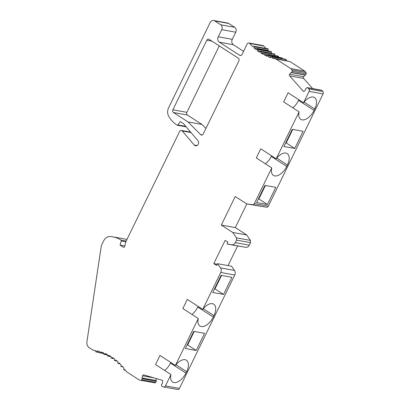 <?xml version="1.0" encoding="UTF-8"?>
<svg xmlns="http://www.w3.org/2000/svg" width="410" height="410" viewBox="0 0 410 410"><rect width="100%" height="100%" fill="white"/><g stroke="black" fill="none" stroke-linecap="round" stroke-linejoin="round"><path stroke-width="0.61" d="M140.763 380.306L154.59 382.807A1.209 0.999 -79.7 0 0 155.692 382.299L156.343 381.218L156.015 380.49L156.497 378.599M177.499 389.469A2.019 1.66 -79.7 0 0 177.638 389.5A2.019 1.66 -79.7 0 0 179.431 388.434L234.751 275.007A4.038 3.326 -79.7 0 0 234.505 270.441L231.512 266.218L217.52 263.681L220.508 267.904A4.038 3.326 100.3 0 1 220.759 272.476L202.75 309.396L187.293 299.418L182.845 308.53L198.302 318.514L175.418 365.428L159.962 355.449L155.518 364.567L170.975 374.545L165.435 385.902A2.019 1.66 100.3 0 1 163.646 386.968A2.019 1.66 100.3 0 1 163.508 386.932L162.027 386.481A1.092 0.897 100.3 0 1 161.596 385.641L161.54 384.262L162.17 383.816L162.719 381.664A1.209 0.999 -79.7 0 0 162.058 380.213L143.823 374.914A1.209 0.999 -79.7 0 0 142.567 375.806L142.019 377.958L142.347 378.686L141.696 379.768A1.209 0.999 100.3 0 1 140.594 380.275L138.97 379.803L126.521 371.767A64.636 53.203 -79.7 0 0 125.035 369.661L124.092 369.953A0.405 0.333 100.3 0 1 123.712 369.456L124.03 368.344A64.636 53.203 -79.7 0 0 122.216 366.156L121.288 366.535A0.405 0.333 100.3 0 1 120.873 366.079L121.119 364.946A64.636 53.203 -79.7 0 0 119.156 362.947L118.249 363.409A0.405 0.333 100.3 0 1 117.808 362.999L117.977 361.851A64.636 53.203 -79.7 0 0 115.876 360.057L115 360.6A0.405 0.333 100.3 0 1 114.528 360.231L114.626 359.078A64.636 53.203 -79.7 0 0 112.401 357.494L111.561 358.12A0.405 0.333 100.3 0 1 111.064 357.797L111.089 356.649A64.636 53.203 -79.7 0 0 108.752 355.285L107.948 355.982A0.405 0.333 100.3 0 1 107.43 355.711L107.379 354.568A64.636 53.203 -79.7 0 0 104.95 353.44L104.191 354.204A0.405 0.333 100.3 0 1 103.653 353.989L103.525 352.856A64.636 53.203 -79.7 0 0 101.019 351.97L100.306 352.8A0.405 0.333 100.3 0 1 99.753 352.631L99.553 351.524A64.636 53.203 -79.7 0 0 96.98 350.883L96.319 351.77A0.405 0.333 100.3 0 1 95.755 351.657L95.479 350.581A64.636 53.203 -79.7 0 0 95.412 350.565A64.636 53.203 -79.7 0 0 93.142 350.217L89.262 347.711A6.058 4.987 100.3 0 1 86.925 341.689L101.219 246.43A4.038 3.326 100.3 0 1 101.654 245.031L103.689 240.854A8.082 6.652 100.3 0 1 110.193 236.524A32.318 26.604 100.3 0 1 112.832 236.836A32.318 26.604 100.3 0 1 120.95 240.055A0.81 0.666 100.3 0 1 121.237 240.983L120.058 245.108L123.236 247.163A1.209 0.999 -79.7 0 0 124.722 246.348L125.814 241.787L179.595 131.523A2.019 1.66 100.3 0 1 181.389 130.457A2.019 1.66 100.3 0 1 181.897 130.662A2.019 1.66 100.3 0 1 182.24 130.964L194.284 145.058A3.029 2.496 -79.7 0 0 194.796 145.509A3.029 2.496 -79.7 0 0 195.56 145.811A3.029 2.496 -79.7 0 0 198.291 144.125A3.029 2.496 -79.7 0 0 197.917 140.604L183.434 123.656L180.287 121.621L177.837 124.932A0.81 0.666 100.3 0 1 177.002 125.132A32.318 26.604 100.3 0 1 168.776 116.409A8.082 6.652 100.3 0 1 168.602 107.763L210.125 22.627A4.038 3.326 100.3 0 1 213.707 20.5A4.038 3.326 100.3 0 1 214.727 20.905L220.739 24.79A3.634 2.993 100.3 0 1 221.748 29.663L218.269 36.803A4.038 3.326 -79.7 0 0 219.391 42.22L239.712 55.34A2.019 1.66 -79.7 0 0 240.224 55.54A2.019 1.66 -79.7 0 0 242.018 54.479L247.097 44.065A2.019 1.66 100.3 0 1 248.885 43.004A2.019 1.66 100.3 0 1 249.398 43.204A2.019 1.66 100.3 0 1 249.726 43.491A64.636 53.203 -79.7 0 0 252.826 46.745L253.728 46.284A0.405 0.333 100.3 0 1 254.174 46.699L254 47.842A64.636 53.203 -79.7 0 0 256.101 49.641L256.978 49.097A0.405 0.333 100.3 0 1 257.449 49.461L257.352 50.614A64.636 53.203 -79.7 0 0 259.576 52.198L260.422 51.578A0.405 0.333 100.3 0 1 260.914 51.896L260.893 53.049A64.636 53.203 -79.7 0 0 263.225 54.407L264.03 53.71A0.405 0.333 100.3 0 1 264.547 53.982L264.604 55.124A64.636 53.203 -79.7 0 0 267.028 56.252L267.791 55.488A0.405 0.333 100.3 0 1 268.324 55.709L268.453 56.836A64.636 53.203 -79.7 0 0 270.964 57.728L271.671 56.893A0.405 0.333 100.3 0 1 272.225 57.062L272.43 58.169A64.636 53.203 -79.7 0 0 275.925 59.009L290.762 68.583L291.961 69.936A1.209 0.999 100.3 0 1 292.156 71.278L291.694 72.483L290.982 72.539L289.67 74.195A1.209 0.999 -79.7 0 0 289.665 75.896L303.098 91.04A1.209 0.999 -79.7 0 0 304.517 90.933L305.829 89.272L305.829 88.422L306.88 87.76A1.092 0.897 100.3 0 1 307.823 87.817L308.838 88.96A2.019 1.66 100.3 0 1 309.079 91.394L303.538 102.751L288.081 92.773L283.633 101.885L299.09 111.863L276.207 158.783L260.75 148.804L256.306 157.922L271.763 167.9L254.333 203.632A2.019 1.66 100.3 0 1 252.606 204.703L246.676 203.903L235.227 196.508L221.297 225.059L232.752 232.455L236.437 237.856L236.544 240.106L235.304 242.638C234.448 244.216 233.275 244.929 231.778 244.785L227.094 244.052L227.96 242.269L225.1 240.419L213.784 263.62L216.649 265.465L217.52 263.681M237.631 245.959L228.052 265.588M227.094 244.052L245.774 247.317C247.271 247.466 248.445 246.748 249.3 245.17L250.541 242.643L250.428 240.388L246.743 234.986L235.294 227.596L246.835 203.929M246.676 203.903L266.597 207.24A2.019 1.66 -79.7 0 0 268.33 206.163L323.075 93.926A2.019 1.66 -79.7 0 0 322.834 91.492L321.819 90.349A1.092 0.897 -79.7 0 0 321.45 90.169L307.454 87.637M312.661 88.581L303.661 78.433A1.209 0.999 100.3 0 1 303.666 76.731L304.978 75.071L305.686 75.015L306.147 73.81A1.209 0.999 -79.7 0 0 305.957 72.468L304.758 71.12L289.921 61.541A64.636 53.203 100.3 0 1 286.426 60.7L286.221 59.593A0.405 0.333 -79.7 0 0 285.965 59.312L271.968 56.775M282.367 58.661L282.321 58.24A0.405 0.333 -79.7 0 0 282.059 57.923L268.068 55.391M278.58 57.292L278.544 56.518A0.405 0.333 -79.7 0 0 278.282 56.17L264.286 53.633M274.89 55.555L274.91 54.433A0.405 0.333 -79.7 0 0 274.649 54.053L260.652 51.516M271.886 53.551A64.636 53.203 100.3 0 1 271.348 53.151L271.446 51.998A0.405 0.333 -79.7 0 0 271.184 51.588L257.188 49.051M268.898 51.173A64.636 53.203 100.3 0 1 267.996 50.379L268.171 49.231A0.405 0.333 -79.7 0 0 267.909 48.79L253.913 46.258M265.967 48.436A64.636 53.203 100.3 0 1 263.722 46.022A2.019 1.66 -79.7 0 0 263.389 45.741A2.019 1.66 -79.7 0 0 262.882 45.536L248.885 43.004M243.555 51.317L233.382 44.751A4.038 3.326 100.3 0 1 232.265 39.334L235.745 32.195A3.634 2.993 -79.7 0 0 234.735 27.321L228.724 23.442A4.038 3.326 -79.7 0 0 227.704 23.032L213.707 20.5M126.982 239.399A32.318 26.604 -79.7 0 0 126.828 239.373L112.832 236.836M205.953 128.417L202.033 124.466L187.431 115.041A2.019 1.66 100.3 0 1 186.873 112.335L219.273 45.899M95.499 350.642L93.142 350.217M162.304 386.589L162.027 386.481M173.44 112.509L188.036 121.934L200.669 134.654A2.019 1.66 -79.7 0 0 200.926 134.864A2.019 1.66 -79.7 0 0 201.438 135.064A2.019 1.66 -79.7 0 0 203.227 134.003L238.881 60.9A2.019 1.66 -79.7 0 0 238.323 58.194L209.12 39.345A2.019 1.66 -79.7 0 0 208.613 39.14A2.019 1.66 -79.7 0 0 206.819 40.206L172.876 109.798A2.019 1.66 -79.7 0 0 173.44 112.509L187.431 115.041M188.036 121.934L202.033 124.466M198.127 306.413L197.815 307.059A12.121 6.509 -57.2 0 1 191.957 314.414M202.75 309.396A12.121 6.509 -57.2 0 1 213.769 304.205A12.121 6.509 -57.2 0 1 213.969 315.608L213.272 317.038A12.121 6.509 -57.2 0 1 199.926 325.996A12.121 6.509 -57.2 0 1 198.302 318.514M175.418 365.428A12.121 6.509 -57.2 0 1 186.437 360.236A12.121 6.509 -57.2 0 1 186.637 371.644L185.94 373.069A12.121 6.509 -57.2 0 1 172.595 382.028A12.121 6.509 -57.2 0 1 170.975 374.545M193.751 331.372L204.585 333.335L196.231 350.463L185.397 348.5L193.751 331.372M221.082 275.335L231.916 277.298L223.563 294.431L212.723 292.468L221.082 275.335M213.784 263.62L217.244 264.245M232.752 232.455L246.743 234.986M221.297 225.059L235.294 227.596M271.763 167.9A12.121 6.509 122.8 0 0 273.383 175.383A12.121 6.509 122.8 0 0 286.728 166.424L287.425 164.999A12.121 6.509 122.8 0 0 287.226 153.591A12.121 6.509 122.8 0 0 276.207 158.783M299.09 111.863A12.121 6.509 122.8 0 0 300.714 119.346A12.121 6.509 122.8 0 0 314.06 110.392L314.757 108.963A12.121 6.509 122.8 0 0 314.557 97.554A12.121 6.509 122.8 0 0 303.538 102.751M283.92 146.498L294.754 148.456L303.113 131.328L292.279 129.365L283.92 146.498M256.593 202.53L267.428 204.493L275.781 187.36L264.947 185.397L256.593 202.53M265.413 163.8A12.121 6.509 122.8 0 0 271.271 156.446L271.589 155.8M292.74 107.768A12.121 6.509 122.8 0 0 298.603 100.414L298.916 99.768M321.819 90.349L307.823 87.817M290.982 72.539L304.978 75.071M291.694 72.483L305.686 75.015M290.762 68.583L304.758 71.12M289.921 61.541L275.925 59.009M272.43 58.169L286.426 60.7M268.453 56.836L271.287 57.349M264.604 55.124L267.607 55.673M260.893 53.049L264.163 53.638M257.352 50.614L271.348 53.151M254 47.842L267.996 50.379M120.058 245.108L124.814 245.969M285.708 142.829L286.17 142.916L292.735 129.447M294.754 148.456L286.17 142.916M258.382 198.865L258.838 198.947L265.408 185.484M267.428 204.493L258.838 198.947M142.019 377.958L156.015 380.49M142.347 378.686L156.343 381.218M170.801 362.445L170.483 363.091A12.121 6.509 -57.2 0 1 164.625 370.445M194.212 331.454L187.642 344.918L187.185 344.836M196.231 350.463L187.642 344.918M221.538 275.423L214.973 288.886L214.512 288.804M223.563 294.431L214.973 288.886M200.669 134.654L202.299 134.951M211.873 41.118L206.819 40.206M172.876 109.798L186.873 112.335M213.272 317.038L197.815 307.059M213.969 315.608L203.288 308.72M234.751 275.007L220.759 272.476M165.435 385.902L179.431 388.434M220.508 267.904L234.505 270.441M245.774 247.317L231.778 244.785M235.304 242.638L249.3 245.17M250.541 242.643L236.544 240.106M236.437 237.856L250.428 240.388M266.597 207.24L252.606 204.703M254.333 203.632L268.33 206.163M323.075 93.926L309.079 91.394M287.425 164.999L276.75 158.106M286.728 166.424L271.271 156.446M314.06 110.392L298.603 100.414M314.757 108.963L304.077 102.069M308.838 88.96L322.834 91.492M303.098 91.04L304.164 91.235M303.661 78.433L289.665 75.896M289.67 74.195L303.666 76.731M306.147 73.81L292.156 71.278M291.961 69.936L305.957 72.468M286.221 59.593L272.225 57.062M282.321 58.24L268.324 55.709M278.544 56.518L264.547 53.982M274.91 54.433L260.914 51.896M271.446 51.998L257.449 49.461M268.171 49.231L254.174 46.699M249.726 43.491L263.722 46.022M239.712 55.34L240.772 55.529M233.382 44.751L219.391 42.22M218.269 36.803L232.265 39.334M235.745 32.195L221.748 29.663M220.739 24.79L234.735 27.321M228.724 23.442L214.727 20.905M177.837 124.932L185.745 126.362M194.284 145.058L197.02 145.555M191.039 132.553L182.24 130.964M123.236 247.163L123.871 247.276M125.808 241.813L121.237 240.983M120.95 240.055L126.198 241.003M154.058 377.887L142.567 375.806M141.696 379.768L155.692 382.299M124.092 369.953L125.424 370.194M121.288 366.535L122.769 366.801M118.249 363.409L119.935 363.716M115 360.6L116.958 360.954M111.561 358.12L113.903 358.54M107.948 355.982L110.869 356.51M104.191 354.204L107.389 354.783M100.306 352.8L103.586 353.394M96.319 351.77L99.707 352.385M185.94 373.069L170.483 363.091M186.637 371.644L175.962 364.751M186.15 126.833L177.207 125.214M190.686 132.143L181.389 130.457M177.638 389.5L163.646 386.968M154.672 382.827L140.681 380.295M125.455 370.23L123.958 369.958M122.815 366.858L121.129 366.55M120.012 363.793L118.065 363.439M117.075 361.056L114.79 360.641M114.088 358.678L111.33 358.176M111.084 356.674L107.697 356.059M107.394 354.932L103.914 354.301M103.607 353.569L100.009 352.918M99.748 352.59L96.007 351.913"/></g></svg>
